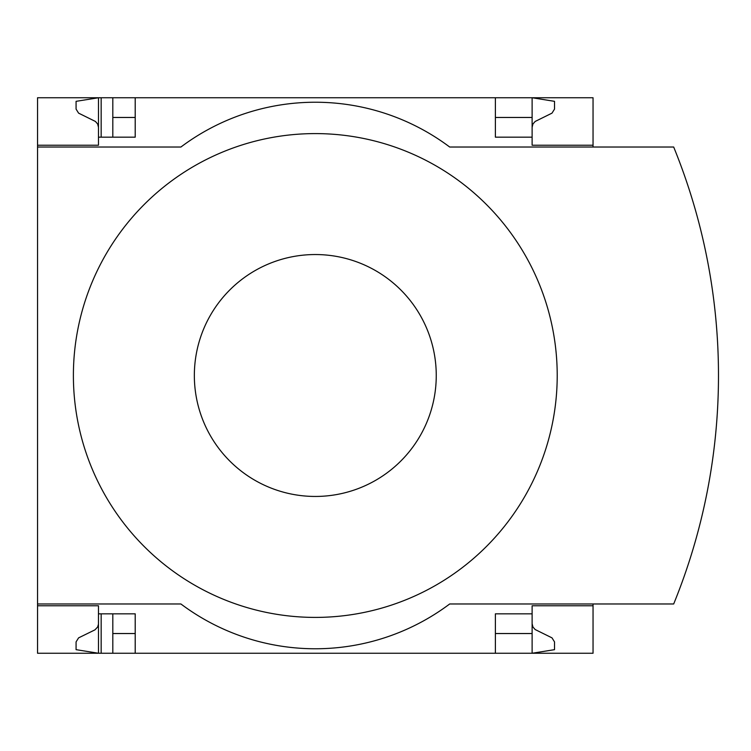 <?xml version="1.0" encoding="UTF-8"?>
<svg xmlns="http://www.w3.org/2000/svg" width="751" height="751" viewBox="0 0 751 751"><rect width="100%" height="100%" fill="white"/><g stroke="black" fill="none" stroke-linecap="round" stroke-linejoin="round"><path stroke-width="1.13" d="M593.046 603.973L593.046 653.248L135.208 653.248L135.208 613.83L98.475 613.83L98.475 653.248L76.076 649.662L76.076 641.889L78.592 637.862L94.955 629.854L97.668 626.982L98.456 624.25L98.475 605.766L37.55 605.766L37.55 603.973L180.907 603.973A223.995 223.995 0 0 0 449.689 603.973L673.685 603.973A604.996 604.996 0 0 0 673.685 147.027L449.689 147.027A223.995 223.995 0 0 0 180.907 147.027L37.55 147.027L37.55 145.234L98.475 145.234L98.475 97.752L112.81 97.752L112.81 137.17M98.475 605.766L37.55 605.766L37.55 653.248L101.16 653.248L101.16 613.83M101.16 137.17L101.16 97.752M101.16 653.248L112.81 653.248L112.81 613.83M495.388 117.466L532.121 117.466L532.121 97.752L112.81 97.752M135.208 653.248L112.81 653.248M98.475 145.234L37.55 145.234L37.55 97.752L98.475 97.752L76.076 101.338L76.076 109.111L78.592 113.138L95.433 121.455L97.668 124.018L98.475 127.313M135.208 117.466L112.81 117.466M532.121 623.687L532.928 626.982L535.163 629.545L552.004 637.862L554.52 641.889L554.52 649.662L532.121 653.248L532.121 633.534L495.388 633.534M135.208 633.534L112.81 633.534M135.208 97.752L135.208 137.17L98.475 137.17M495.388 97.752L495.388 137.17L532.121 137.17L532.121 145.234L593.046 145.234L593.046 97.752L532.121 97.752L554.52 101.338L554.52 109.111L552.004 113.138L535.163 121.455L532.928 124.018L532.121 127.313M593.046 147.027L593.046 145.234M532.121 117.466L532.121 137.17M37.55 147.027L37.55 603.973M593.046 605.766L532.121 605.766L532.121 613.83L495.388 613.83L495.388 653.248M532.121 613.83L532.121 633.534M315.298 617.406A241.906 241.906 0 0 0 557.214 375.5A241.906 241.906 0 0 0 315.298 133.594A241.906 241.906 0 0 0 73.391 375.5A241.906 241.906 0 0 0 315.298 617.406M315.298 254.542A120.958 120.958 0 0 1 420.053 435.974A120.958 120.958 0 0 1 210.552 435.974A120.958 120.958 0 0 1 315.298 254.542"/></g></svg>
